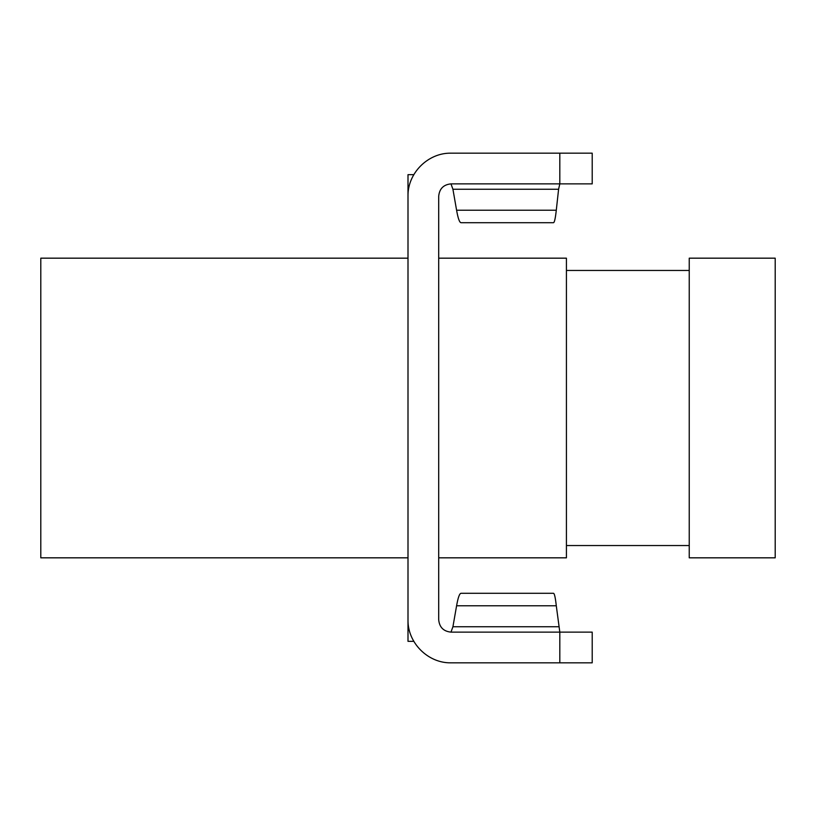<?xml version="1.0" encoding="UTF-8"?>
<svg xmlns="http://www.w3.org/2000/svg" width="816" height="816" viewBox="0 0 816 816"><rect width="100%" height="100%" fill="white"/><g stroke="black" fill="none" stroke-linecap="round" stroke-linejoin="round"><path stroke-width="1.22" d="M40.8 258.172L40.8 557.828L408 557.828L40.8 557.828L40.8 258.172L408 258.172L40.8 258.172M566.426 545.547L689.234 545.547L566.426 545.547M566.426 270.453L689.234 270.453L566.426 270.453M566.426 258.172L566.426 557.828L438.702 557.828L566.426 557.828L566.426 258.172L438.702 258.172L566.426 258.172M775.2 258.172L689.234 258.172L689.234 557.828L775.2 557.828L689.234 557.828L689.234 258.172L775.2 258.172L775.2 557.828L775.2 258.172M461.111 222.717C459.551 222.666 458.051 218.504 456.593 210.222L452.921 189.241L558.593 189.241L559.817 183.875L592.212 183.875L450.983 183.875C443.537 184.62 439.447 188.71 438.702 196.156L438.702 619.844C439.447 627.29 443.537 631.38 450.983 632.125L452.921 626.759L456.593 605.778C458.051 597.496 459.551 593.334 461.111 593.283M413.763 174.665L408 174.665L408 196.156C407.521 173.176 428.012 152.694 450.983 153.173L592.212 153.173L559.817 153.173L559.817 183.875M408 196.156L408 619.844C407.521 642.824 428.012 663.306 450.983 662.827L592.212 662.827L559.817 662.827L559.817 632.125L592.212 632.125L559.817 632.125L556.288 605.778C555.38 597.496 554.431 593.334 553.452 593.283L461.132 593.283M558.593 189.241L556.288 210.222C555.38 218.504 554.431 222.666 553.452 222.717L461.132 222.717M559.817 632.125L450.983 632.125M408 619.844L408 641.335L413.763 641.335M450.983 183.875L452.921 189.241M456.593 210.222L556.288 210.222M456.593 605.778L556.288 605.778M452.921 626.759L558.593 626.759M592.212 183.875L592.212 153.173M592.212 632.125L592.212 662.827"/></g></svg>
